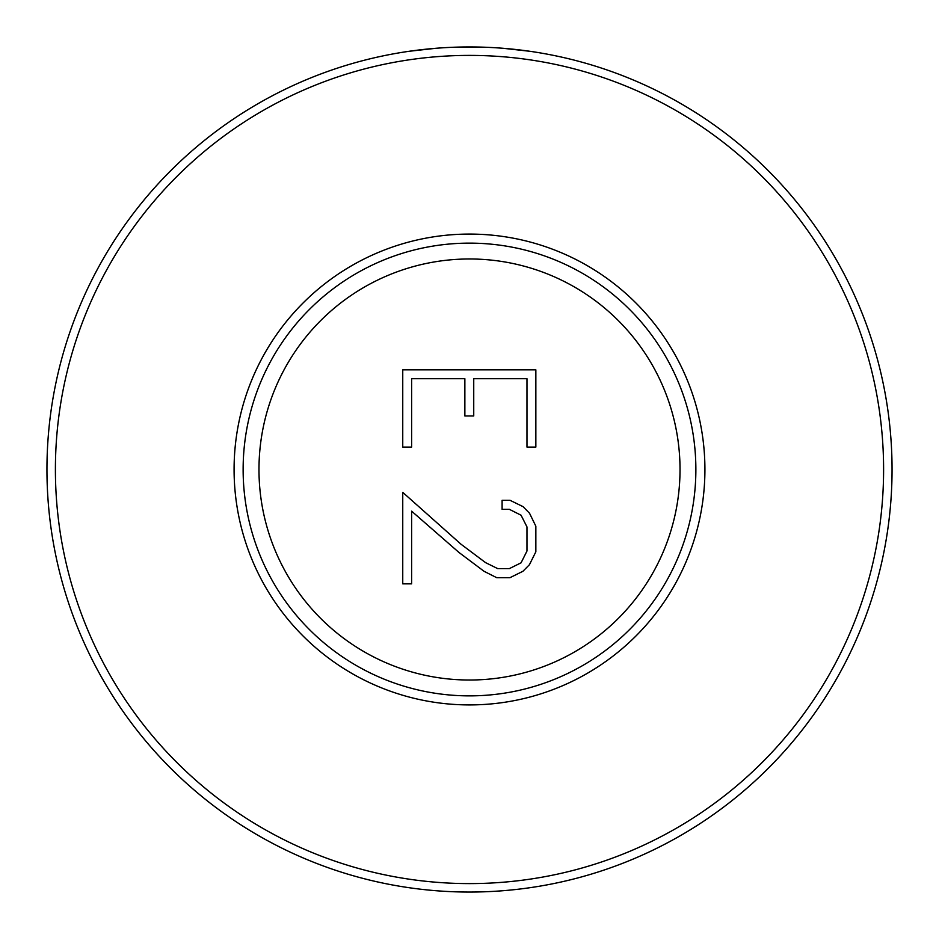 <?xml version="1.0" encoding="UTF-8"?>
<svg xmlns="http://www.w3.org/2000/svg" width="939" height="939" viewBox="0 0 939 939"><rect width="100%" height="100%" fill="white"/><g stroke="black" fill="none" stroke-linecap="round" stroke-linejoin="round"><path stroke-width="1.41" d="M46.95 469.5A422.55 422.55 0 0 1 469.5 46.95A422.55 422.55 0 0 1 892.05 469.5A422.55 422.55 0 0 1 469.5 892.05A422.55 422.55 0 0 1 46.95 469.5M529.866 51.281L503.175 48.3L529.866 51.281M481.12 47.114L457.88 47.114L481.12 47.114M435.825 48.3L409.134 51.281L435.825 48.3M55.401 469.5A414.099 414.099 0 0 1 469.5 55.401A414.099 414.099 0 0 1 883.599 469.5A414.099 414.099 0 0 1 469.5 883.599A414.099 414.099 0 0 1 55.401 469.5M704.919 469.5A235.419 235.419 0 0 1 469.5 704.919A235.419 235.419 0 0 1 234.081 469.5A235.419 235.419 0 0 1 469.5 234.081A235.419 235.419 0 0 1 704.919 469.5M243.131 469.5A226.369 226.369 0 0 0 469.5 695.869A226.369 226.369 0 0 0 695.869 469.5A226.369 226.369 0 0 0 469.5 243.131A226.369 226.369 0 0 0 243.131 469.5M258.976 469.5A210.524 210.524 0 0 0 469.5 680.024A210.524 210.524 0 0 0 680.024 469.5A210.524 210.524 0 0 0 469.5 258.976A210.524 210.524 0 0 0 258.976 469.5M526.979 378.71L473.737 378.71L473.737 415.965L464.864 415.965L464.864 378.71L411.622 378.71L411.622 447.081L402.749 447.081L402.749 369.837L535.852 369.837L535.852 447.081L526.979 447.081L526.979 378.71M502.095 500.323L510.077 500.323L523.07 506.649L529.526 513.234L535.852 526.227L535.852 551.792L529.432 564.703L522.929 571.288L509.936 577.708L496.766 577.708L484.031 571.288L458.995 552.484L411.622 511.156L411.622 583.858L402.749 583.858L402.749 492.353L460.955 544.174L485.557 562.625L497.705 568.611L509.384 568.611L521.086 562.801L526.979 551.017L526.979 526.92L521.075 515.229L509.384 509.337L502.095 509.337L502.095 500.323"/></g></svg>
